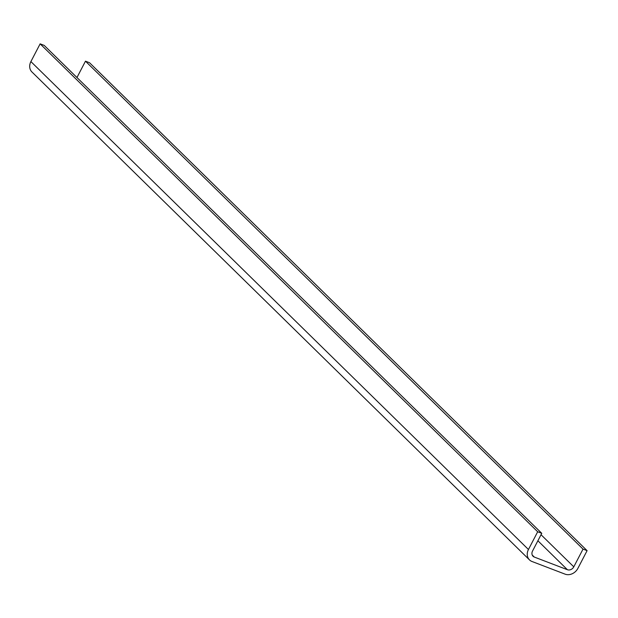 <?xml version="1.0" encoding="UTF-8"?>
<svg xmlns="http://www.w3.org/2000/svg" width="618" height="618" viewBox="0 0 618 618"><rect width="100%" height="100%" fill="white"/><g stroke="black" fill="none" stroke-linecap="round" stroke-linejoin="round"><path stroke-width="0.93" d="M532.214 555.018L534.3 557.057L567.409 569.719A5.091 4.256 134.4 0 0 573.79 566.837L583.021 549.101L85.469 61.182L76.964 77.528M583.021 549.101L587.1 550.661L89.548 62.742L85.469 61.182M529.479 559.885L31.927 71.966A10.182 8.513 -45.6 0 1 30.9 61.584L40.131 43.847L44.21 45.408L541.762 533.326L537.683 531.766L528.452 549.502A10.182 8.513 -45.6 0 0 529.479 559.885A10.182 8.513 -45.6 0 0 531.99 561.492L565.099 574.153A10.182 8.513 134.4 0 0 577.869 568.398L587.1 550.661M534.3 557.057A5.091 4.256 -45.6 0 1 533.04 556.254A5.091 4.256 -45.6 0 1 532.531 551.063L541.762 533.326M40.131 43.847L537.683 531.766M573.79 566.837L541.036 534.717M567.409 569.719L537.892 540.765M528.452 549.502L30.9 61.584"/></g></svg>
